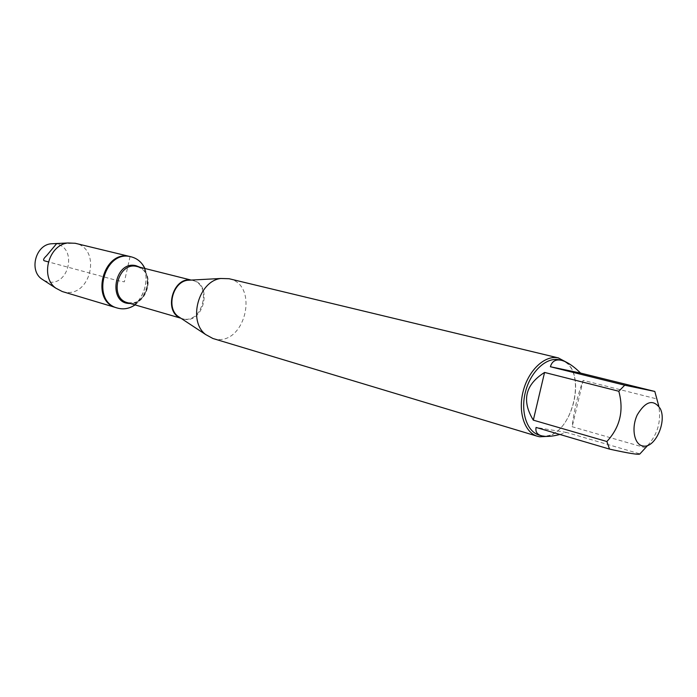 <?xml version="1.0" encoding="UTF-8"?>
<svg xmlns="http://www.w3.org/2000/svg" width="697" height="697" viewBox="0 0 697 697"><rect width="100%" height="100%" fill="white"/><g stroke="black" fill="none" stroke-linecap="round" stroke-linejoin="round"><path stroke-width="0.52" stroke-dasharray="3.48 2.61" d="M144.932 268.493C150.064 282.904 146.779 295.04 135.079 304.894M116.565 307.795C144.357 317.248 159.177 262.499 130.409 256.644C158.045 262.142 145.778 314.722 118.412 308.248L116.565 307.795M647.661 445.461C657.672 434.353 661.366 421.223 658.77 406.063M559.534 359.87C590.455 365.681 571.932 442.159 541.264 435.581L539.173 435.102M645.614 447.822L572.167 426.73C574.049 410.254 577.708 394.798 583.154 380.344L657.262 399.032M559.9 434.458L566.556 432.445L639.933 453.895M212.881 338.489L214.972 338.995C245.213 345.982 259.589 284.698 229.06 278.722M566.495 362.266C585.959 378.175 571.793 431.809 546.918 436.427M583.154 380.344L572.167 426.73M566.556 432.445L536.071 427.435M62.251 291.529L64.046 291.973C90.636 298.316 102.163 248.672 75.302 243.297M43.867 280.377L47.893 281.806C68.916 286.885 77.681 247.801 56.344 243.985L53.808 243.654M130.06 256.566L124.362 281.858L117.688 280.656L48.346 261.88M56.344 243.985L74.962 243.218M183.903 319.148C203.907 323.931 213.029 283.862 192.712 280.368L190.786 280.098L192.442 280.403C212.977 284.672 201.991 325.238 182.109 318.573L183.903 319.148M127.534 302.698C146.954 309.189 157.356 270.776 137.309 266.576C143.399 269.521 148.705 272.118 147.633 286.615C143.504 298.935 142.066 297.453 139.182 300.433C137.326 302.289 133.449 303.038 127.534 302.698M139.923 267.239C154.769 274.836 146.771 304.38 130.121 303.456M190.664 280.107L191.161 280.081"/><path stroke-width="1.05" d="M135.079 304.894C129.389 308.675 123.508 309.729 117.445 308.065C90.436 301.513 104.175 249.334 130.949 256.784L131.306 256.862C137.379 258.474 141.927 262.351 144.932 268.493M130.06 256.566C103.295 249.125 89.573 301.252 116.565 307.795C89.355 301.174 103.574 248.646 130.409 256.644L74.962 243.218M660.268 408.642C653.42 398.867 645.762 400.906 637.311 414.776C631.02 427.932 634.165 444.825 642.948 445.993C654.744 448.816 667.134 421.929 660.268 408.642M658.77 406.063L654.823 391.453L624.73 385.206L618.814 391.252C624.042 410.533 620.06 427.287 606.869 441.515L609.526 449.112C629.043 453.425 639.175 455.019 639.933 453.895L647.661 445.461M609.526 449.112L536.071 427.435C535.305 431.652 537.012 434.414 541.212 435.721L539.173 435.102C526.61 431.548 520.145 411.117 525.66 391.078C531.001 370.987 546.892 356.611 559.534 359.87L561.494 360.34C555.718 359.025 552.024 361.159 550.395 366.744L624.73 385.206M541.212 435.721L543.19 436.156C547.467 436.81 553.035 436.244 559.9 434.458M618.814 391.252L544.566 372.442C525.189 384.718 521.443 400.618 533.318 420.152L606.869 441.515M654.823 391.453L580.601 373.087C573.439 366.03 567.07 361.787 561.494 360.34M558.637 357.979L229.06 278.722L220.827 278.486C198.479 280.996 187.624 321.108 205.659 334.543L212.881 338.489L537.439 436.278C524.44 432.576 517.679 411.509 523.299 390.738C528.735 369.915 545.106 354.825 558.28 357.901L566.495 362.266M546.918 436.427L539.652 436.784L537.439 436.278M533.318 420.152L544.566 372.442M550.395 366.744L580.601 373.087M131.306 256.862L75.302 243.297L68.088 242.965C48.607 244.63 39.868 276.918 55.847 288.175L62.251 291.529L117.445 308.065M53.808 243.654L50.968 243.793C35.756 245.1 29.013 270.027 41.48 278.826L43.867 280.377M48.346 261.88L44.277 260.783C42.874 260.12 43.641 258.421 46.577 255.694L56.344 243.985M190.786 280.098L187.545 280.272C172.995 281.919 166.086 307.455 177.822 316.211L180.523 317.998C163.342 311.716 172.778 276.857 190.804 280.098M191.161 280.081L136.9 266.481C118.028 261.349 108.497 298.211 127.534 302.698L180.845 318.207M130.121 303.456C107.268 304.267 114.038 260.112 135.976 265.696L139.923 267.239M180.427 317.928L205.659 334.543M190.664 280.107L220.827 278.486M41.48 278.826L55.847 288.175M50.968 243.793L68.088 242.965"/></g></svg>
